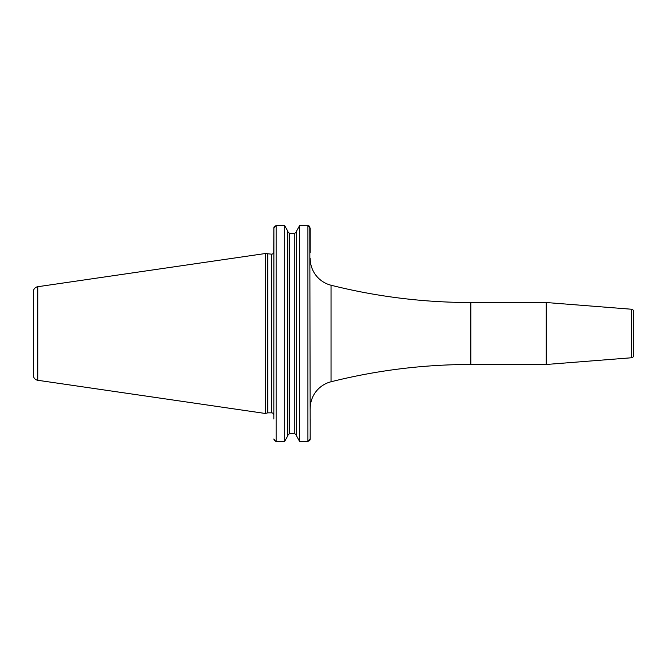 <?xml version="1.0" encoding="UTF-8"?>
<svg xmlns="http://www.w3.org/2000/svg" width="667" height="667" viewBox="0 0 667 667"><rect width="100%" height="100%" fill="white"/><g stroke="black" fill="none" stroke-linecap="round" stroke-linejoin="round"><path stroke-width="1" d="M33.35 291.821L33.35 375.179L33.35 291.821A5.161 5.161 0 0 1 37.769 286.718L37.769 380.282A5.161 5.161 0 0 1 33.35 375.179M274.612 226.246L276.13 225.646L273.837 228.031L273.745 252.493A2.293 2.293 0 0 1 271.544 254.16L265.374 253.518L265.374 413.482L37.769 380.282M265.374 253.518L37.769 286.718M267.759 254.16L267.759 412.84L265.374 413.482M273.837 252.493L273.837 415.132A2.293 2.293 0 0 0 271.544 412.84L267.759 412.84M310.205 418.984L310.155 439.495M309.796 226.672L310.205 438.969L307.912 441.354L299.575 441.354L296.523 435.868L299.575 441.354L299.575 225.646L308.446 225.713M309.438 440.754L307.912 441.354L307.912 225.646L310.205 228.031L310.205 252.493M273.895 227.505L273.837 418.984M274.104 226.922L274.387 226.48M274.237 440.312L273.837 438.969L275.604 441.287M287.752 231.582L289.47 233.375L294.806 233.375L296.523 231.582L294.806 233.375L294.806 433.625L296.523 435.418L294.806 433.625L289.47 433.625L287.752 435.418L289.47 433.625L289.47 233.375L287.752 231.582M296.523 231.132L299.575 225.646L296.523 231.132L296.523 435.868M309.013 225.938L309.43 226.246M287.752 231.132L284.701 225.646L287.752 231.132L287.752 435.868L284.701 441.354L287.752 435.868M276.13 225.646L284.701 225.646L284.701 441.354L276.13 441.354L276.13 225.646M309.938 440.087L309.663 440.512M310.205 408.479A27.539 27.539 0 0 1 331.032 381.774A573.678 573.678 0 0 1 470.835 364.482L546.181 364.482L546.181 302.518L470.835 302.518A573.678 573.678 0 0 1 331.032 285.226L331.032 381.774M310.205 258.521A27.539 27.539 0 0 0 331.032 285.226M546.181 364.482L631.532 357.762L631.532 309.238L546.181 302.518M631.532 357.762A2.293 2.293 180 0 0 633.65 355.469L633.65 311.531A2.293 2.293 0 0 0 631.532 309.238M271.544 254.16L271.544 412.84M470.835 302.518L470.835 364.482"/></g></svg>
